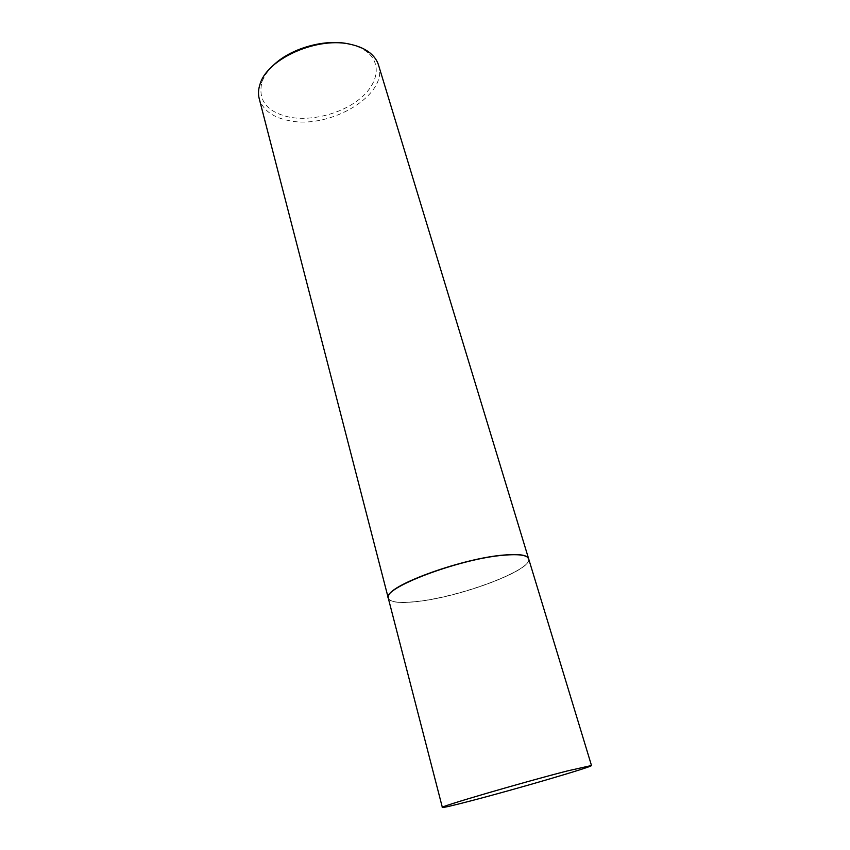 <?xml version="1.0" encoding="UTF-8"?>
<svg xmlns="http://www.w3.org/2000/svg" width="850" height="850" viewBox="0 0 850 850"><rect width="100%" height="100%" fill="white"/><g stroke="black" fill="none" stroke-linecap="round" stroke-linejoin="round"><path stroke-width="0.64" stroke-dasharray="4.25 3.19" d="M528.647 558.811C533.29 569.776 461.412 596.764 417.594 601.492C399.946 603.553 390.182 602.48 388.312 598.262M503.466 555.284C515.801 554.157 523.664 554.753 527.064 557.037C541.737 566.089 464.674 596.477 417.679 601.449C396.865 603.819 387.217 601.981 388.737 595.924C390.989 584.439 463.165 558.482 503.466 555.284M528.626 558.737C532.95 569.766 461.263 596.636 417.562 601.354C400.021 603.404 390.267 602.352 388.291 598.188M378.537 65.121C388.822 94.658 330.342 129.508 289.266 120.679C272.85 117.512 262.841 110.181 259.218 98.664M350.062 44.253C357.191 45.964 363.003 48.662 367.508 52.349C382.022 64.356 377.708 84.511 359.603 99.025C341.551 113.613 312.248 121.284 289.914 117.247C266.889 112.157 257.582 100.406 261.981 82.014C263.904 76.521 267.452 71.188 272.648 66.024M367.508 52.349L370.239 53.125M261.981 82.014L260.058 84.097"/><path stroke-width="1.27" d="M567.566 770.886L591.494 765.51C593.119 766.615 515.429 789.299 470.815 800.881C452.774 805.588 443.286 807.776 442.361 807.436C437.793 807.213 522.729 782.351 567.566 770.886M442.361 807.436L388.312 598.262C381.608 588.338 459.393 558.705 503.561 555.231C518.925 553.892 527.287 555.082 528.647 558.811L591.494 765.51M388.291 598.188L388.556 595.808C390.809 584.301 463.133 558.28 503.519 555.082C515.876 553.966 523.759 554.551 527.159 556.856L528.626 558.737M388.28 598.113L259.218 98.664C258.039 94.074 258.326 89.218 260.058 84.097C267.304 58.268 318.931 35.742 352.049 44.689C359.486 46.474 365.553 49.289 370.239 53.125C374.382 56.589 377.156 60.594 378.537 65.121L528.604 558.673M272.648 66.024C289.956 48.269 326.039 38.123 350.062 44.253"/></g></svg>
